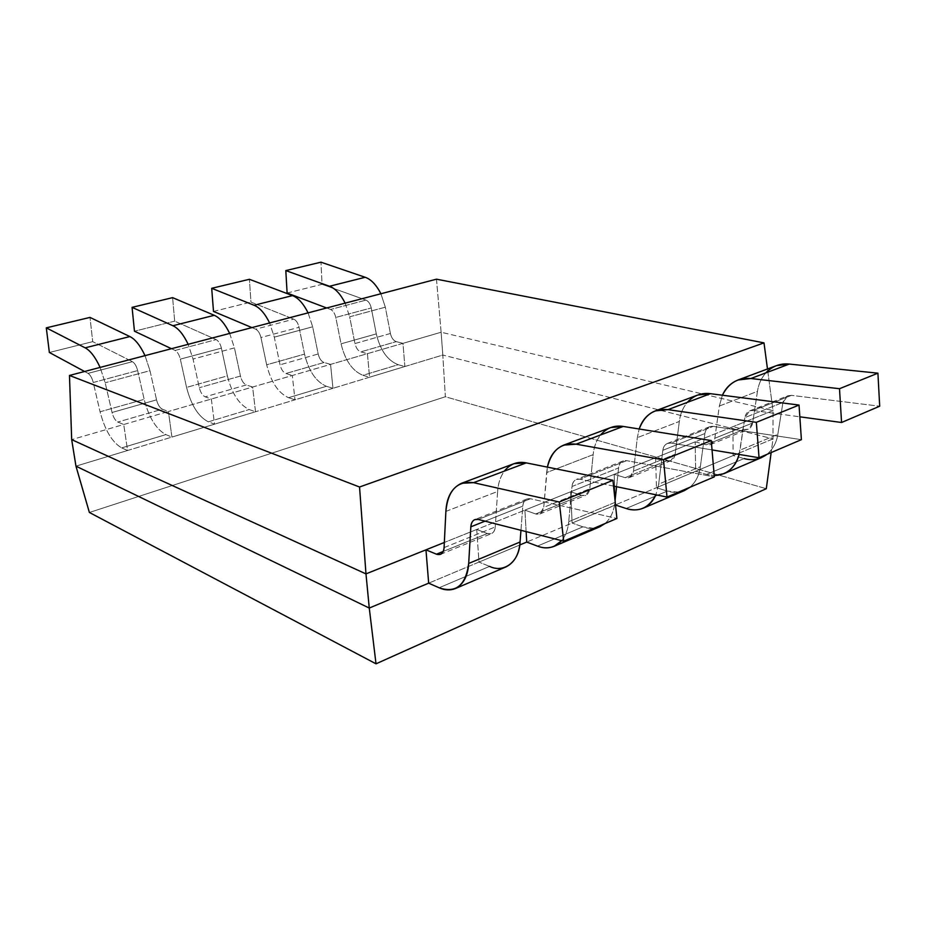 <?xml version="1.0" encoding="UTF-8"?>
<svg xmlns="http://www.w3.org/2000/svg" width="926" height="926" viewBox="0 0 926 926"><rect width="100%" height="100%" fill="white"/><g stroke="black" fill="none" stroke-linecap="round" stroke-linejoin="round"><path stroke-width="0.69" stroke-dasharray="4.63 3.47" d="M174.69 321.148L172.606 297.651L174.69 321.148L216.152 339.61L174.69 321.148L134.455 331.207L174.69 321.148M229.671 333.429L234.44 347.898L240.447 376.049C241.651 380.748 243.584 383.711 246.27 384.95L252.613 387.033L255.53 411.757L249.198 409.535C239.105 404.662 231.836 393.446 227.368 375.887L221.395 348.13C220.307 343.801 218.559 340.953 216.152 339.61L175.095 350.433C177.456 351.822 179.204 354.727 180.327 359.138L186.566 387.392C191.173 405.275 198.43 416.746 208.35 421.828L214.543 424.166L211.336 399.037L205.121 396.837C202.493 395.541 200.56 392.508 199.321 387.716L193.036 359.056L188.175 344.322L193.036 359.056L199.321 387.716C200.56 392.508 202.493 395.541 205.121 396.837L211.336 399.037L214.543 424.166L171.935 437.072L165.87 434.607C156.17 429.305 148.924 417.557 144.167 399.349L137.65 370.585C136.481 366.094 134.745 363.119 132.43 361.672L92.716 341.648L89.996 317.41L92.716 341.648L132.43 361.672L88.051 373.375C90.32 374.88 92.056 377.912 93.26 382.496L100.066 411.792C104.997 430.335 112.208 442.373 121.688 447.906L127.591 450.499L123.725 424.502L117.81 422.048C115.299 420.647 113.377 417.452 112.046 412.487L105.182 382.762L100.112 367.425L105.182 382.762L112.046 412.487C113.377 417.452 115.299 420.647 117.81 422.048L123.725 424.502L127.591 450.499L75.955 466.137L171.935 437.072L168.405 411.514L171.935 437.072L255.53 411.757L252.613 387.033L292.327 375.493L294.966 399.812L255.53 411.757L332.955 388.307L330.57 364.381L367.425 353.663L369.567 377.218L332.955 388.307L442.802 355.04L441.123 332.237L773.013 410.6L772.99 438.878L442.802 355.04L445.36 396.745L766.3 488.708L445.36 396.745L89.382 512.472L445.36 396.745L442.802 355.04L404.87 366.522L402.96 343.338L168.405 411.514L252.613 387.033L246.27 384.95L205.121 396.837L246.27 384.95C243.584 383.711 241.651 380.748 240.447 376.049L199.321 387.716L240.447 376.049L234.44 347.898L193.036 359.056L234.44 347.898L229.671 333.429M171.449 348.708L175.095 350.433L171.449 348.708M145.023 355.642L149.989 370.678L156.552 399.858C157.825 404.731 159.758 407.845 162.339 409.188L168.405 411.514L71.684 439.63L168.405 411.514L162.339 409.188L117.81 422.048L162.339 409.188C159.758 407.845 157.825 404.731 156.552 399.858L112.046 412.487L156.552 399.858L149.989 370.678L105.182 382.762L149.989 370.678L145.023 355.642M84.579 371.5L88.051 373.375L84.579 371.5M49.367 352.482L92.716 341.648L49.367 352.482M753.313 410.484L799.832 416.816L753.313 410.484L791.498 395.356C786.915 395.17 784.079 397.52 782.968 402.416L777.817 434.398C776.532 442.663 772.897 449.33 766.913 454.388C772.897 449.33 776.532 442.663 777.817 434.398L782.968 402.416L787.829 395.796L791.498 395.356L879.7 406.201L791.498 395.356L753.313 410.484L749.655 410.901L744.863 417.603C745.928 412.614 748.74 410.241 753.313 410.484M678.515 492.146L667.322 491.069L656.441 487.724L655.654 457.687L732.906 426.689L733.149 455.569L772.99 438.878L771.15 452.571L772.99 438.878L733.149 455.569L744.076 458.544L733.149 455.569L732.906 426.689L743.914 429.467C748.567 430.208 751.484 428.055 752.653 422.985L757.468 391.351L719.328 406.051L722.396 395.217L719.328 406.051L714.826 438.264C713.691 443.427 710.809 445.591 706.168 444.781L695.171 441.829L695.681 471.276L706.596 474.425L714.212 475.57L706.596 474.425L695.681 471.276L695.171 441.829L655.654 457.687L666.604 460.824C671.234 461.715 674.082 459.527 675.158 454.284L679.325 421.457C680.193 414.165 682.844 407.81 687.266 402.405M739.145 454.435L744.863 417.603L782.968 402.416L744.863 417.603L740.013 450.186L777.817 434.398L740.013 450.186L739.145 454.435M776.463 365.631C765.744 370.388 759.413 378.965 757.468 391.351C758.475 384.325 761.253 378.178 765.814 372.889M713.205 426.377L801.395 439.653L713.205 426.377C708.656 426.076 705.878 428.46 704.871 433.553L700.345 466.75C699.223 475.327 695.739 482.168 689.893 487.296C695.739 482.168 699.223 475.327 700.345 466.75L658.675 484.148L662.831 450.302C663.78 445.117 666.523 442.709 671.049 443.079L713.205 426.377L671.049 443.079L712.036 449.909L671.049 443.079L667.438 443.415C664.787 444.654 663.259 446.945 662.831 450.302L658.675 484.148L655.886 494.785L658.675 484.148L700.345 466.75L704.871 433.553L662.831 450.302L704.871 433.553C705.334 430.266 706.897 427.997 709.571 426.759L713.205 426.377M697.706 395.043C687.15 399.789 681.015 408.597 679.325 421.457L637.32 437.639L679.325 421.457L675.158 454.284L633.523 471.091L675.158 454.284L670.887 460.685L666.604 460.824L625.108 477.666L629.356 477.573L633.523 471.091L637.32 437.639L639.183 429.004L637.32 437.639L633.523 471.091C632.516 476.439 629.703 478.626 625.108 477.666L614.193 474.309L615.119 500.017L614.193 474.309L570.659 491.775L572.118 523.051L615.512 505.029L615.188 501.834L615.304 504.959L526.732 542.069L572.118 523.051L570.659 491.775L655.654 457.687L656.441 487.724L695.681 471.276L615.304 504.959L656.441 487.724L667.322 491.069C673.121 492.921 678.862 492.748 684.545 490.525M476.728 529.464L478.985 562.082L519.752 544.997L428.669 583.172L478.985 562.082L476.728 529.464L524.903 510.133L476.728 529.464L487.377 533.538L443.253 551.433L487.377 533.538C491.856 534.777 494.472 532.577 495.248 526.94C495.016 530.274 493.755 532.496 491.475 533.631L487.377 533.538L476.728 529.464L444.341 542.462L476.728 529.464M526.13 531.628L524.903 510.133L570.659 491.775L581.505 495.352L535.656 513.953L539.823 513.976L543.747 507.355L589.769 488.766L585.718 495.317L581.505 495.352C586.077 496.394 588.832 494.195 589.769 488.766L543.747 507.355L546.653 472.573L593.149 454.654L589.769 488.766L593.149 454.654L546.653 472.573L547.405 467.132L543.747 507.355C542.879 512.888 540.194 515.087 535.656 513.953L524.903 510.133L526.13 531.628M436.482 279.177L441.123 332.237L402.96 343.338L441.123 332.237L442.802 355.04L772.99 438.878L773.013 410.6L767.48 368.988L773.013 410.6L732.906 426.689L773.013 410.6L441.123 332.237L436.482 279.177M733.149 455.569L695.681 471.276L733.149 455.569M390.413 333.487L354.947 343.546C356.035 348.002 357.98 350.78 360.781 351.88L396.235 341.636C393.411 340.583 391.466 337.874 390.413 333.487L385.332 307.189L349.658 316.819L354.947 343.546L390.413 333.487C391.466 337.874 393.411 340.583 396.235 341.636L402.96 343.338L404.87 366.522L398.18 364.705L362.946 375.308C352.424 370.99 345.12 360.492 341.057 343.824L335.791 317.444C334.807 313.335 333.059 310.673 330.559 309.458L326.67 307.988L330.559 309.458L366.013 300.117L330.559 309.458C333.059 310.673 334.807 313.335 335.791 317.444L371.245 307.941L335.791 317.444L341.057 343.824L376.303 333.892L341.057 343.824C345.12 360.492 352.424 370.99 362.946 375.308L369.567 377.218L367.425 353.663L360.781 351.88C357.98 350.78 356.035 348.002 354.947 343.546L349.658 316.819L385.332 307.189L380.91 293.762L385.332 307.189L390.413 333.487M345.155 303.138L349.658 316.819L345.155 303.138M287.106 293.033L322.04 284.305L366.013 300.117C368.548 301.286 370.296 303.902 371.245 307.941L376.303 333.892C380.25 350.283 387.543 360.55 398.18 364.705C387.543 360.55 380.25 350.283 376.303 333.892L371.245 307.941C370.296 303.902 368.548 301.286 366.013 300.117L322.04 284.305L320.975 262.185L322.04 284.305L287.106 293.033M367.425 353.663L402.96 343.338L396.235 341.636L360.781 351.88L367.425 353.663M404.87 366.522L369.567 377.218L362.946 375.308L398.18 364.705L404.87 366.522M744.076 458.544L706.596 474.425L744.076 458.544C749.898 460.199 755.697 459.886 761.473 457.618M732.906 426.689L695.171 441.829L706.168 444.781L743.914 429.467L732.906 426.689M752.653 422.985L714.826 438.264L719.328 406.051L757.468 391.351L752.653 422.985L748.243 429.236L743.914 429.467L706.168 444.781L710.473 444.584L714.826 438.264L752.653 422.985M626.138 508.513L667.322 491.069L626.138 508.513M655.654 457.687L614.193 474.309L625.108 477.666L666.604 460.824L655.654 457.687M332.955 388.307L294.966 399.812L288.53 397.694L326.427 386.292L332.955 388.307L326.427 386.292C316.021 381.801 308.728 371.083 304.538 354.126L299.052 327.306C298.033 323.116 296.285 320.396 293.808 319.146L250.946 302.073L249.407 279.293L250.946 302.073L293.808 319.146C296.285 320.396 298.033 323.116 299.052 327.306L304.538 354.126C308.728 371.083 316.021 381.801 326.427 386.292L288.53 397.694L294.966 399.812L292.327 375.493L330.57 364.381L324.019 362.494L285.879 373.514L292.327 375.493L285.879 373.514C283.148 372.321 281.203 369.428 280.046 364.809L274.293 337.145L269.616 322.954L274.293 337.145L280.046 364.809C281.203 369.428 283.148 372.321 285.879 373.514L324.019 362.494L330.57 364.381L332.955 388.307M251.918 327.596L255.703 329.193C258.146 330.489 259.893 333.267 260.947 337.527L266.665 364.809C270.994 382.056 278.275 393.018 288.53 397.694C278.275 393.018 270.994 382.056 266.665 364.809L304.538 354.126L266.665 364.809L260.947 337.527L299.052 327.306L260.947 337.527C259.893 333.267 258.146 330.489 255.703 329.193L293.808 319.146L255.703 329.193L251.918 327.596M308.08 312.861L312.675 326.797L318.185 353.987C319.308 358.524 321.253 361.36 324.019 362.494C321.253 361.36 319.308 358.524 318.185 353.987L280.046 364.809L318.185 353.987L312.675 326.797L274.293 337.145L312.675 326.797L308.08 312.861M213.501 311.437L250.946 302.073L213.501 311.437M593.925 528.295L582.894 526.848L537.427 546.109L582.894 526.848C588.635 528.943 594.284 528.92 599.828 526.767M605.014 523.56C610.662 518.386 613.938 511.349 614.864 502.436L568.714 521.697C568.066 529.244 565.705 535.564 561.642 540.668C565.705 535.564 568.066 529.244 568.714 521.697L614.864 502.436L615.061 500.596L614.864 502.436C613.938 511.349 610.662 518.386 605.014 523.56M616.566 486.717L618.591 467.931L571.99 486.509L568.714 521.697L571.99 486.509L618.591 467.931C618.985 464.516 620.478 462.19 623.082 460.963L626.67 460.662L579.896 479.193L576.342 479.448C573.773 480.663 572.326 483.025 571.99 486.509C572.789 481.126 575.428 478.684 579.896 479.193L626.67 460.662L714.316 476.855L626.67 460.662C622.168 460.222 619.482 462.653 618.591 467.931L616.566 486.717M610.685 427.557C600.372 432.257 594.527 441.285 593.149 454.654C593.844 447.073 596.309 440.51 600.546 434.977M613.568 486.104L579.896 479.193L613.568 486.104M582.894 526.848L572.118 523.051L582.894 526.848M581.505 495.352L570.659 491.775L524.903 510.133L535.656 513.953L581.505 495.352M249.198 409.535L255.53 411.757L214.543 424.166L208.35 421.828L249.198 409.535L208.35 421.828C198.43 416.746 191.173 405.275 186.566 387.392L227.368 375.887C231.836 393.446 239.105 404.662 249.198 409.535M221.395 348.13L227.368 375.887L186.566 387.392L180.327 359.138L221.395 348.13L180.327 359.138C179.204 354.727 177.456 351.822 175.095 350.433L216.152 339.61C218.559 340.953 220.307 343.801 221.395 348.13M444.086 547.602L495.248 526.94L444.086 547.602M489.565 566.388L478.985 562.082L489.565 566.388L439.109 587.767L489.565 566.388C495.202 568.772 500.7 568.934 506.047 566.886M445.881 511.395L497.632 491.451L495.248 526.94L497.632 491.451L445.881 511.395M520.956 530.309L522.808 506.105L485.027 521.164L522.808 506.105C523.097 502.552 524.498 500.167 527.01 498.964L530.505 498.755L478.302 519.44L530.505 498.755L616.901 518.479L530.505 498.755C526.095 498.165 523.526 500.619 522.808 506.105L520.956 530.309M514.023 463.671C504.08 468.278 498.616 477.538 497.632 491.451C498.107 483.557 500.329 476.774 504.323 471.126M165.87 434.607L171.935 437.072L127.591 450.499L121.688 447.906L165.87 434.607L121.688 447.906C112.208 442.373 104.997 430.335 100.066 411.792L144.167 399.349C148.924 417.557 156.17 429.305 165.87 434.607M137.65 370.585L144.167 399.349L100.066 411.792L93.26 382.496L137.65 370.585L93.26 382.496C92.056 377.912 90.32 374.88 88.051 373.375L132.43 361.672C134.745 363.119 136.481 366.094 137.65 370.585M749.655 410.901L787.829 395.796M710.473 444.584L748.243 429.236M629.356 477.573L670.887 460.685M667.438 443.415L709.571 426.759M539.823 513.976L585.718 495.317M623.082 460.963L576.342 479.448M440.487 554.361L491.475 533.631M527.01 498.964L474.864 519.59"/><path stroke-width="1.39" d="M172.606 297.651L214.265 315.303C219.798 317.687 224.937 323.73 229.671 333.429C224.937 323.73 219.798 317.687 214.265 315.303L172.606 297.651L132.071 307.351L134.455 331.207L171.449 348.708L134.455 331.207L132.071 307.351L172.884 325.732L132.071 307.351L172.606 297.651M188.175 344.322C183.406 334.402 178.313 328.209 172.884 325.732L214.265 315.303L172.884 325.732C178.313 328.209 183.406 334.402 188.175 344.322M89.996 317.41L129.871 336.566C135.184 339.147 140.231 345.502 145.023 355.642C140.231 345.502 135.184 339.147 129.871 336.566L89.996 317.41L46.3 327.85L49.367 352.482L84.579 371.5L49.367 352.482L46.3 327.85L85.134 347.84L46.3 327.85L89.996 317.41M100.112 367.425C95.309 357.066 90.308 350.537 85.134 347.84L129.871 336.566L85.134 347.84C90.308 350.537 95.309 357.066 100.112 367.425M799.832 416.816L841.56 422.499L839.5 388.712L750.859 378.514C738.172 377.403 728.693 382.97 722.396 395.217C725.81 387.832 731.019 382.751 738.045 379.984L750.859 378.514L839.5 388.712L877.917 373.178L879.7 406.201L841.56 422.499L799.832 416.816M714.212 475.57C726.76 475.05 735.07 468 739.145 454.435C736.702 463.637 731.633 470.049 723.912 473.684L714.212 475.57M765.814 372.889C772.469 366.083 780.294 363.142 789.311 364.068L877.917 373.178L789.311 364.068L750.859 378.514L789.311 364.068L776.463 365.631L738.045 379.984M723.912 473.684L761.473 457.618L766.913 454.388C759.795 459.446 752.19 460.835 744.076 458.544M667.982 409.639L756.345 422.337L799.034 405.067L710.462 393.689L667.982 409.639C654.312 408.25 644.716 414.698 639.183 429.004C642.193 420.068 647.563 414.026 655.307 410.889L667.982 409.639L710.462 393.689L799.034 405.067L801.395 439.653L759.042 457.745L712.036 449.909L759.042 457.745L756.345 422.337L667.982 409.639M643.234 508.2C637.609 510.388 631.914 510.492 626.138 508.513L615.512 505.029L626.138 508.513C639.137 512.46 649.057 507.888 655.886 494.785C653.096 501.209 648.883 505.677 643.234 508.2L684.545 490.525L689.893 487.296L678.515 492.146M687.266 402.405C693.748 395.437 701.48 392.531 710.462 393.689L697.706 395.043L655.307 410.889M615.119 500.017L615.188 501.834L615.119 500.017M519.752 544.997L526.732 542.069L526.13 531.628L526.732 542.069L519.752 544.997M428.669 583.172L425.96 549.836L365.978 573.889L369.266 608.058L428.669 583.172L369.266 608.058L365.978 573.889L71.684 439.63L75.955 466.137L71.684 439.63L69.473 375.458L359.543 487.007L763.996 342.875L436.482 279.177L69.473 375.458L436.482 279.177L763.996 342.875L359.543 487.007L365.978 573.889L444.341 542.462L425.96 549.836L428.669 583.172L439.109 587.767C455.916 593.485 465.778 585.382 468.683 563.471C467.908 576.03 463.451 584.399 455.291 588.6C450.082 590.591 444.688 590.313 439.109 587.767L428.669 583.172M766.3 488.708L376.014 663.815L89.382 512.472L75.955 466.137L369.266 608.058L376.014 663.815L766.3 488.708L771.15 452.571L766.3 488.708M767.48 368.988L763.996 342.875L767.48 368.988M376.014 663.815L369.266 608.058L75.955 466.137L89.382 512.472L376.014 663.815M359.543 487.007L69.473 375.458L71.684 439.63L365.978 573.889L359.543 487.007M365.191 277.279L329.494 286.273C335.281 288.38 340.502 294.005 345.155 303.138C340.502 294.005 335.281 288.38 329.494 286.273L365.191 277.279L320.975 262.185L285.81 270.589L329.494 286.273L285.81 270.589L287.106 293.033L326.67 307.988L287.106 293.033L285.81 270.589L320.975 262.185L365.191 277.279C371.048 279.305 376.292 284.803 380.91 293.762C376.292 284.803 371.048 279.305 365.191 277.279M211.695 288.31L213.501 311.437L251.918 327.596L213.501 311.437L211.695 288.31L254.094 305.267L211.695 288.31L249.407 279.293L292.489 295.602C298.207 297.79 303.404 303.543 308.08 312.861C303.404 303.543 298.207 297.79 292.489 295.602L254.094 305.267C259.731 307.548 264.905 313.451 269.616 322.954C264.905 313.451 259.731 307.548 254.094 305.267L292.489 295.602L249.407 279.293L211.695 288.31M554.153 546.305C548.701 548.412 543.122 548.342 537.427 546.109C546.664 549.674 554.732 547.856 561.642 540.668L554.153 546.305L599.828 526.767L605.014 523.56L593.925 528.295M615.061 500.596L616.566 486.717L615.061 500.596M600.546 434.977C606.785 427.87 614.343 425.022 623.244 426.446L711.249 440.568L714.316 476.855L667.009 497.065L663.537 459.863L576.076 444.167L663.537 459.863L711.249 440.568L623.244 426.446L576.076 444.167C561.249 442.454 551.699 450.105 547.405 467.132C549.662 456.113 555.079 448.774 563.656 445.128L576.076 444.167L623.244 426.446L610.685 427.557L563.656 445.128M667.009 497.065L613.568 486.104L667.009 497.065L714.316 476.855L711.249 440.568L663.537 459.863L667.009 497.065M526.732 542.069L537.427 546.109L526.732 542.069M504.323 471.126C510.214 463.88 517.53 461.136 526.257 462.884L612.966 480.305L616.901 518.479L563.714 541.201L559.281 502.019L473.58 482.666L559.281 502.019L612.966 480.305L526.257 462.884L473.58 482.666C457.143 480.687 447.918 490.259 445.881 511.395L444.086 547.602C443.415 553.343 440.869 555.542 436.459 554.188L443.253 551.433L436.459 554.188L440.487 554.361C442.709 553.25 443.901 550.993 444.086 547.602L445.881 511.395C446.633 497.181 451.853 487.817 461.553 483.268L473.58 482.666L526.257 462.884L514.023 463.671L461.553 483.268M455.291 588.6L506.047 566.886C514.416 562.614 519.092 554.327 520.065 542.011L468.683 563.471L520.065 542.011L520.956 530.309L520.065 542.011C519.474 561.723 503.918 573.483 489.565 566.388M485.027 521.164L470.836 526.813L468.683 563.471L470.836 526.813L485.027 521.164M478.302 519.44L474.864 519.59C472.41 520.782 471.068 523.19 470.836 526.813C471.461 521.222 473.95 518.757 478.302 519.44L563.714 541.201L478.302 519.44M436.459 554.188L425.96 549.836L436.459 554.188M563.714 541.201L616.901 518.479L612.966 480.305L559.281 502.019L563.714 541.201M841.56 422.499L879.7 406.201L877.917 373.178L839.5 388.712L841.56 422.499M799.034 405.067L756.345 422.337L759.042 457.745L801.395 439.653L799.034 405.067"/></g></svg>
